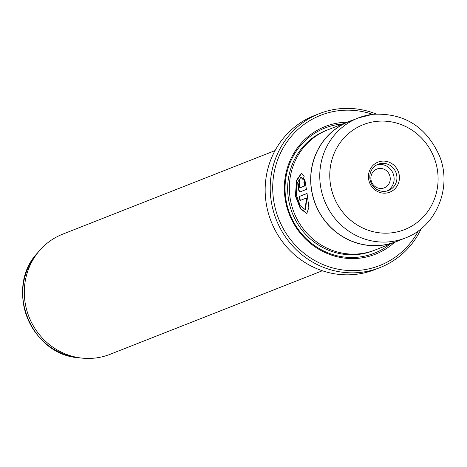 <?xml version="1.0" encoding="UTF-8"?>
<svg xmlns="http://www.w3.org/2000/svg" width="467" height="467" viewBox="0 0 467 467"><rect width="100%" height="100%" fill="white"/><g stroke="black" fill="none" stroke-linecap="round" stroke-linejoin="round"><path stroke-width="0.7" d="M300.923 177.232L297.222 182.947L296.51 195.434L300.304 205.795L305.138 209.59L306.457 197.996L299.977 200.541A64.574 61.621 -111.5 0 1 299.119 196.549L307.035 193.431L308.874 207.401L306.807 213.501L300.409 208.796L295.377 195.883L296.609 180.221L301.536 173.047L304.128 176.438L303.13 179.696L300.923 177.232L303.299 179.106M301.729 173.041L296.901 180.46L295.757 195.836L300.66 208.568L307 213.466M300.205 191.855C299.067 191.902 298.349 190.098 298.045 186.438L299.855 179.608A64.574 61.621 68.5 0 0 299.721 183.724L299.178 185.989L299.837 187.804L304.618 185.924L303.871 182.282L304.741 179.042L306.422 189.409L300.077 191.89M299.837 179.883L298.431 186.391C298.728 190.051 299.452 191.855 300.59 191.809M372.578 114.339A80.715 77.026 68.5 0 0 338.896 110.685A80.715 77.026 68.5 0 0 273.545 199.59A80.715 77.026 68.5 0 0 361.581 270.095A80.715 77.026 68.5 0 0 418.42 230.815M421.292 228.597A82.735 78.952 -111.5 0 1 379.98 267.597A82.735 78.952 -111.5 0 1 361.306 272.308A82.735 78.952 -111.5 0 1 273.067 209.928A82.735 78.952 -111.5 0 1 319.381 113.621A82.735 78.952 -111.5 0 1 338.05 108.916A82.735 78.952 -111.5 0 1 376.192 114.001M319.381 113.621L314.326 115.612A82.735 78.952 68.5 0 0 268.017 211.913A82.735 78.952 68.5 0 0 356.251 274.292A82.735 78.952 68.5 0 0 374.925 269.587L379.98 267.597M381.662 161.191A16.141 15.405 -111.5 0 1 399.267 175.288A16.141 15.405 -111.5 0 1 386.197 193.069A16.141 15.405 -111.5 0 1 368.591 178.972A16.141 15.405 -111.5 0 1 381.662 161.191M385.357 191.301A14.127 13.479 68.5 0 0 388.544 190.495A14.127 13.479 68.5 0 0 396.448 174.051A14.127 13.479 68.5 0 0 381.387 163.403A14.127 13.479 68.5 0 0 378.194 164.209A14.127 13.479 68.5 0 0 370.29 180.647A14.127 13.479 68.5 0 0 385.357 191.301M387.108 190.962A14.127 13.479 68.5 0 0 393.418 174.401A14.127 13.479 68.5 0 0 378.579 164.507A14.127 13.479 68.5 0 0 376.822 164.839M379.146 168.494A10.087 9.626 -111.5 0 1 389.904 176.1A10.087 9.626 -111.5 0 1 384.259 187.845A10.087 9.626 -111.5 0 1 381.983 188.417A10.087 9.626 -111.5 0 1 371.218 180.811A10.087 9.626 -111.5 0 1 376.869 169.066A10.087 9.626 -111.5 0 1 379.146 168.494M405.298 238.007C436.242 226.734 452.441 187.6 439.558 156.077C426.283 126.615 404.031 112.693 372.8 114.31L358.072 118.023L349.088 121.56A64.469 61.521 68.5 0 0 313.007 196.601A64.469 61.521 68.5 0 0 381.761 245.21A64.469 61.521 68.5 0 0 396.314 241.538L405.298 238.007A64.469 61.521 -111.5 0 1 390.745 241.672A64.469 61.521 -111.5 0 1 321.991 193.064A64.469 61.521 -111.5 0 1 358.072 118.023A64.469 61.521 -111.5 0 1 372.625 114.357M352.346 120.276A64.574 61.621 68.5 0 0 349.053 121.461L327.711 129.861A64.574 61.621 68.5 0 0 291.571 205.025A64.574 61.621 68.5 0 0 360.436 253.709A64.574 61.621 68.5 0 0 375.013 250.038L396.349 241.637A64.574 61.621 68.5 0 0 399.565 240.26M347.179 122.202A68.608 65.468 68.5 0 0 340.601 122.64A68.608 65.468 68.5 0 0 285.051 198.206A68.608 65.468 68.5 0 0 359.882 258.134A68.608 65.468 68.5 0 0 394.475 242.373M342.836 123.907A67.289 64.213 68.5 0 0 340.221 124.164A67.289 64.213 68.5 0 0 285.74 198.282A67.289 64.213 68.5 0 0 359.135 257.054A67.289 64.213 68.5 0 0 390.132 244.083M275.045 150.59L62.677 234.171A64.574 61.621 68.5 0 0 39.473 250.674A64.574 61.621 68.5 0 0 28.983 316.824A64.574 61.621 68.5 0 0 81.748 358.084A64.574 61.621 68.5 0 0 95.396 358.02A64.574 61.621 68.5 0 0 109.973 354.348L322.347 270.761M299.796 187.816L300.223 187.757L299.796 187.816M349.053 121.461A64.574 61.621 68.5 0 0 312.908 196.625A64.574 61.621 68.5 0 0 381.772 245.309A64.574 61.621 68.5 0 0 396.349 241.637M304.893 179.818L304.256 182.235L304.998 185.878L304.618 185.924M304.256 182.235L303.871 182.282M304.998 185.878L300.223 187.757M307.047 193.531L299.119 196.549M299.499 196.502A64.574 61.621 68.5 0 0 300.334 200.401M305.138 209.59L305.517 209.543L306.837 197.95L306.457 197.996M376.005 121.443A56.396 53.816 68.5 0 0 330.344 183.56A56.396 53.816 68.5 0 0 391.86 232.817A56.396 53.816 68.5 0 0 437.521 170.7A56.396 53.816 68.5 0 0 376.005 121.443M326.877 130.2A64.574 61.621 68.5 0 0 289.768 205.229A64.574 61.621 68.5 0 0 358.755 254.375A64.574 61.621 68.5 0 0 374.166 250.359M78.66 357.745C30.542 354.832 4.221 287.952 37.448 253.021A62.957 60.08 68.5 0 0 27.22 317.519A62.957 60.08 68.5 0 0 78.66 357.745L81.748 358.084M37.448 253.021L39.473 250.674"/></g></svg>
